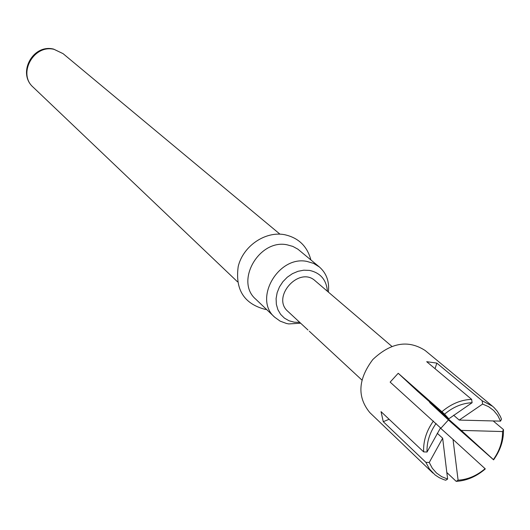 <?xml version="1.0" encoding="UTF-8"?>
<svg xmlns="http://www.w3.org/2000/svg" width="530" height="530" viewBox="0 0 530 530"><rect width="100%" height="100%" fill="white"/><g stroke="black" fill="none" stroke-linecap="round" stroke-linejoin="round"><path stroke-width="0.79" d="M309.301 331.19L309.924 331.82M447.625 479.074L445.73 480.233L443.802 479.65L439.244 477.669L435.143 474.993L429.399 468.951L425.875 462.326L429.247 462.485L442.656 438.197L447.625 479.074L441.649 476.656L436.475 472.999L432.294 468.222L429.247 462.485M482.625 404.065L482.148 400.74L492.549 406.245L494.066 407.59L497.306 411.267L500.346 416.381L501.499 419.184L500.552 421.131L459.205 420.085L482.625 404.065L488.547 406.649L493.622 410.452L497.663 415.341L500.552 421.131M502.533 431.552C502.712 441.318 499.664 450.659 493.384 459.583L461.272 430.393L502.533 431.552L503.467 429.591L493.132 420.886M503.467 429.591C503.738 440.145 500.452 450.228 493.596 459.848L493.384 459.583M440.755 428.386L448.413 419.952L493.596 459.848M485.076 468.686L485.308 468.924C476.357 476.602 466.652 480.75 456.191 481.353L458.099 480.193L453.024 439.423L485.076 468.686C476.768 475.728 467.771 479.57 458.099 480.193M446.764 472.462L456.191 481.353M327.421 291.275C326.414 279.774 320.425 272.817 309.467 270.399L303.796 270.187L298.012 271.3L292.414 273.679L287.286 277.21L282.894 281.708L279.456 286.949L277.157 292.666L276.103 298.556L276.355 304.326L277.886 309.686L280.615 314.356L284.405 318.113L289.049 320.776L294.329 322.207L299.735 322.366M300.649 323.214L288.777 323.923L286.505 323.499L280.125 321.127L274.686 317.205C253.161 299.092 278.416 255.241 307.002 261.436L313.647 263.41L319.404 266.994C326.54 273.321 329.527 281.688 328.368 292.09M319.404 266.994L297.853 249.153L292.832 246.41L287.2 244.833C259.216 238.679 234.677 281.423 255.804 299.225L274.686 317.205M288.035 311.514L287.949 311.435C271.049 297.211 299.119 265.689 315.198 280.834L391.829 346.342M448.824 418.799L444.584 414.149C453.124 406.974 462.299 403.164 472.104 402.714L448.824 418.799L417.488 391.186L398.222 373.272L390.14 382.11L440.523 427.882L427.041 452.03C426.676 442.146 429.691 432.619 436.084 423.45M444.584 414.149L441.907 411.717C451.116 403.886 461.027 399.772 471.64 399.375L472.104 402.714M440.403 428.068L453.024 439.423M441.907 411.717L398.222 373.272M427.041 452.03L423.656 451.885C423.172 441.199 426.425 430.91 433.414 421.012M432.99 473.124L369.827 412.605C357.015 396.996 358.002 379.314 372.789 359.559C390.716 342.585 408.166 339.558 425.139 350.489L492.549 406.245M423.656 451.885L381.037 411.644L383.263 421.688L425.875 462.326M482.148 400.74L436.826 363.096L426.703 361.699L471.64 399.375M461.272 430.393L429.678 402.528L448.413 419.952M430.135 402.336L429.678 402.528M435.064 368.708L436.826 363.096M389.113 419.276L383.263 421.688M453.62 415.215L459.205 420.085M437.25 433.282L442.656 438.197M33.185 87.211C17 73.193 32.814 43.765 53.603 49.098L63.07 53.649L54.106 49.369C33.734 44.142 17.43 73.763 33.185 87.211L237.519 281.814M265.146 309.354C244.038 303.822 235.055 289.546 238.208 266.51C243.045 246.152 265.06 231.08 284.319 234.631C298.324 237.645 307.175 246.066 310.871 259.892M266.65 309.553L265.61 309.427M63.07 53.649L279.959 234.161M361.864 379.997L309.878 331.773M307.976 330.011L287.949 311.435"/></g></svg>
